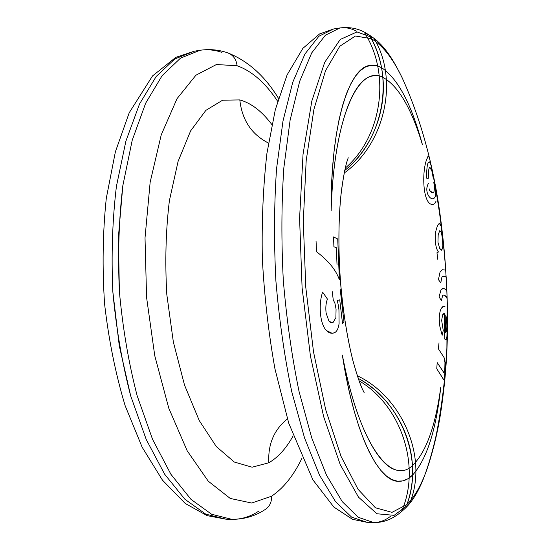 <?xml version="1.0" encoding="UTF-8"?>
<svg xmlns="http://www.w3.org/2000/svg" width="550" height="550" viewBox="0 0 550 550"><rect width="100%" height="100%" fill="white"/><g stroke="black" fill="none" stroke-linecap="round" stroke-linejoin="round"><path stroke-width="0.82" d="M412.452 465.561C410.658 429.908 388.623 394.989 358.174 378.352C388.623 394.989 410.658 429.908 412.452 465.561C391.641 485.746 359.693 446.504 342.347 355.018L345.792 374.969L349.752 393.717L354.166 411.022L358.971 426.676L364.079 440.502L369.449 452.43L374.997 462.337L380.607 470.133L386.224 475.826L391.799 479.49L397.265 481.168L402.586 480.934L407.701 478.885L412.562 475.124C412.17 485.402 410.286 495.213 406.904 504.563L391.992 512.352L375.437 507.794L358.071 489.342L341.021 456.349L325.683 409.647L313.514 351.849L305.786 287.354L303.291 221.732L306.171 160.751L313.926 109.306L325.538 70.661L339.776 46.276L355.389 36.018L371.291 38.644C376.124 47.651 379.521 57.317 381.501 67.65L376.138 65.601L370.789 65.347L365.516 66.969L360.394 70.558L355.472 76.161L350.838 83.792L346.521 93.507L342.609 105.291L339.185 119.006L336.311 134.489L334.029 151.635L332.379 170.252L331.409 190.087L331.127 210.877C333.905 115.06 359.281 64.467 382.869 77.33C386.423 112.489 370.961 149.401 344.671 170.514C370.961 149.401 386.423 112.489 382.869 77.33C398.248 85.779 411.441 108.247 422.448 144.76C411.441 108.247 398.248 85.779 382.869 77.351M332.269 291.658L333.231 299.798L334.943 303.359L336.064 309.134L335.892 317.666L333.08 322.451C331.691 323.159 330.309 322.692 328.928 321.049L326.102 313.053C325.476 307.526 325.923 302.871 327.442 299.09L322.623 292.091C320.423 298.554 319.736 306.144 320.561 314.868C321.626 322.692 323.641 327.951 326.611 330.639C329.189 333.163 331.753 333.864 334.311 332.75C336.689 331.904 338.278 328.873 339.089 323.654L338.951 309.884C338.463 305.621 337.844 302.486 337.095 300.479L339.728 299.867L342.519 323.448L343.949 321.619L340.202 289.355L343.949 321.619L342.519 323.448L339.728 299.867L337.095 300.479C337.844 302.486 338.463 305.621 338.951 309.884L339.089 323.654C338.278 328.873 336.689 331.904 334.311 332.75L332.179 333.321L326.611 330.639C323.641 327.951 321.626 322.692 320.561 314.868C319.736 306.144 320.423 298.554 322.623 292.091L327.442 299.09C325.923 302.871 325.476 307.526 326.102 313.053L328.928 321.049L331.939 322.781L333.08 322.451L335.892 317.666L336.064 309.134L334.943 303.359L333.231 299.798L332.269 291.658M333.554 236.94L333.905 246.751L336.359 247.692L337.026 264.969L336.359 247.692L333.905 246.751L333.554 236.94L337.734 239.002L333.554 236.94M316.546 251.769L316.058 241.209L316.546 251.769C328.412 260.679 336.016 270.009 339.364 279.751L337.734 239.002L339.364 279.751M373.498 75.886C352.956 77.227 333.534 128.569 331.127 210.877C330.509 124.341 349.202 66.344 370.528 65.381C374.172 64.893 377.829 65.642 381.501 67.65C379.521 57.317 376.124 47.651 371.291 38.644C382.456 45.134 392.748 58.19 402.167 77.797L402.222 77.907C392.789 58.238 382.477 45.155 371.291 38.644L355.389 36.018L339.776 46.276L325.538 70.661L313.926 109.306L306.171 160.751L303.291 221.732L305.786 287.354L313.514 351.849L325.683 409.647L341.021 456.349L358.071 489.342L375.437 507.794L391.992 512.352L406.904 504.563C410.286 495.213 412.17 485.402 412.562 475.124C426.731 459.326 436.123 430.114 440.729 387.482C436.123 430.114 426.731 459.326 412.562 475.124C408.375 479.208 403.906 481.264 399.169 481.298C379.074 482.817 354.324 434.239 342.347 355.018C356.428 429.186 380.909 471.57 400.352 470.449M422.448 144.774C411.524 104.218 397.877 78.513 381.501 67.65C397.877 78.513 411.524 104.218 422.448 144.774M439.773 230.656L441.382 232.437L442.475 238.782L442.867 245.946L441.911 249.996L439.711 248.518L437.958 242.234L438.178 234.774L439.773 230.656L441.382 232.437L442.475 238.782L442.867 245.946L441.911 249.996L441.43 250.188L439.711 248.518L437.958 242.234L438.178 234.774L439.773 230.656M445.775 314.944L446.683 319.632L446.875 325.449C446.889 329.78 446.456 332.097 445.576 332.399L445.775 314.944L446.683 319.632L446.875 325.449C446.889 329.78 446.456 332.097 445.576 332.399L445.775 314.944M435.078 197.038C435.793 195.889 435.579 191.118 434.438 182.738L433.826 182.504C434.658 188.519 434.424 192.053 433.125 193.105L429.33 190.334L429.261 188.884L429.33 190.334C430.953 192.197 432.355 193.064 433.538 192.947C434.431 191.118 434.527 187.639 433.826 182.504L434.438 182.738C435.579 191.118 435.793 195.889 435.078 197.038C431.702 203.032 423.349 192.376 428.45 183.411C424.174 190.678 429.186 198.907 432.596 198.818M427.9 163.371C427.199 164.842 426.69 169.757 426.36 178.117L428.299 178.255C428.381 170.548 428.904 166.994 429.88 167.592L431.846 170.727L432.087 172.143L431.846 170.727C430.684 167.736 428.299 163.137 428.299 178.255L426.36 178.117C426.69 169.757 427.199 164.842 427.9 163.371C429.371 161.308 430.409 161.968 431.014 165.337L433.118 177.512C432.816 171.662 430.616 161.961 429.323 161.865M446.793 291.974C447.184 290.689 446.036 289.465 443.355 288.317L440.949 289.905L439.079 296.959L441.402 300.513L442.716 295.274L443.898 295.075L447.109 297.901C448.401 339.309 446.132 378.469 440.289 415.374C437.484 432.486 433.558 448.924 428.498 464.695C422.668 482.728 415.463 496.018 406.904 504.563C415.463 496.018 422.668 482.728 428.498 464.695C422.668 482.728 415.463 496.018 406.904 504.563L391.992 512.352L375.437 507.794L358.071 489.342L341.021 456.349L325.683 409.647L313.514 351.849L305.786 287.354L303.291 221.732L306.171 160.751L313.926 109.306L325.538 70.661L339.776 46.276L355.389 36.018L371.291 38.644C394.879 80.52 382.058 141.309 344.671 170.514C382.058 141.309 394.879 80.52 371.291 38.644C382.456 45.134 392.748 58.19 402.167 77.797C392.748 58.19 382.456 45.134 371.291 38.644C394.879 80.52 382.058 141.309 344.671 170.514C382.058 141.309 394.879 80.52 371.291 38.644C382.477 45.155 392.789 58.238 402.222 77.907M440.736 387.496C435.456 426.312 426.03 452.327 412.452 465.541C426.03 452.327 435.456 426.312 440.736 387.496M436.954 252.746L437.793 259.339L436.954 252.746L438.433 252.003L436.954 252.746M444.421 253.598L441.176 226.421C440.591 224.042 439.869 223.135 438.996 223.706C438.054 224.379 437.126 226.401 436.212 229.762C435.222 233.069 434.961 237.339 435.442 242.557C435.978 247.046 436.975 250.154 438.419 251.879L438.419 251.879C436.975 250.154 435.978 247.046 435.442 242.557C434.961 237.339 435.222 233.069 436.212 229.762C437.126 226.401 438.054 224.379 438.996 223.706L439.45 223.513L441.176 226.421L444.421 253.598M445.981 277.221C446.648 276.856 445.679 276.581 443.08 276.389L446.181 277.001L446.882 291.404M442.358 269.727L440.055 272.064L438.433 279.675L440.804 282.686L441.932 277.001L443.08 276.396L441.932 277.001L440.804 282.686L438.433 279.675L440.055 272.064L442.358 269.727C444.984 269.947 446.091 270.263 445.679 270.683M446.139 339.453L446.882 336.909L446.139 339.453L445.741 339.694L444.173 338.635L444.469 313.418L443.987 313.287L442.599 314.882L441.657 320.444L443.252 330.529L442.159 335.287L439.828 326.246L439.251 319.096C439.374 313.651 440.144 309.98 441.567 308.069L443.768 306.219L445.143 306.907C444.008 305.718 442.819 306.103 441.567 308.069C440.144 309.98 439.374 313.651 439.251 319.096L439.828 326.246L442.159 335.287L443.252 330.529L441.657 320.444L442.599 314.882L444.469 313.418L444.173 338.635L445.768 339.687M446.882 336.909L447.336 327.931L447.04 314.442L447.336 327.931L446.882 336.909M439.01 342.822L438.398 348.831L444.077 357.576L444.964 362.574L444.826 368.418C444.51 372.79 443.871 373.725 442.901 371.202L437.202 362.636L436.748 368.775L442.681 378.015C443.321 379.83 443.85 380.297 444.276 379.424L446.243 358.469L445.837 364.375L445.562 362.553L445.177 373.416L443.836 379.906L436.748 368.775L437.202 362.636L443.919 372.591C444.331 372.426 444.634 371.037 444.826 368.418L444.964 362.574L444.077 357.576L438.398 348.831L439.01 342.822M430.361 161.892C429.22 155.76 428.072 154.756 426.917 158.888C421.589 171.181 422.606 205.638 432.987 204.456L434.803 203.651L435.978 201.348M446.93 298.643C447.556 297.419 446.545 296.23 443.898 295.068L442.716 295.274L441.402 300.513L439.079 296.959L440.949 289.905L442.668 288.2L443.355 288.317M430.396 162.051C429.605 158.256 428.904 156.351 428.278 156.338L426.917 158.888M221.836 52.381C214.617 49.871 207.302 49.177 199.891 50.304L194.253 51.205L174.762 58.987L156.166 76.519L139.501 104.046L125.902 141.109L116.414 186.361C112.392 219.959 111.203 255.111 112.846 291.83L119.261 345.696L130.673 395.842L146.197 439.402L164.697 474.272L184.938 499.29L205.741 514.14L226.105 519.207L205.741 514.14L184.938 499.29L164.697 474.272L146.197 439.402L130.673 395.842C122.134 363.103 116.188 328.433 112.846 291.83C111.203 255.111 112.392 219.959 116.414 186.361L125.902 141.109L139.501 104.046L156.166 76.519L174.762 58.987L194.253 51.205L175.828 57.358L152.522 75.927L129.222 112.743L115.383 151.814L106.281 198.357C102.726 232.458 102.169 267.733 104.603 304.164C108.783 340.244 115.624 374.069 125.125 405.632L142.161 447.232L162.47 480.164L185.288 503.504L207.103 515.639L226.105 519.207L231.811 519.337C241.354 519.441 250.312 516.718 258.699 511.163M199.891 50.304L180.586 58.073L162.161 75.611L145.667 103.173L132.206 140.298L122.836 185.653C118.869 219.326 117.714 254.574 119.377 291.39C122.719 328.089 128.638 362.849 137.129 395.677L152.556 439.347L170.926 474.306L191.001 499.379L211.626 514.257L231.811 519.337L211.626 514.257L191.001 499.379L170.926 474.306L152.556 439.347L137.129 395.677C128.638 362.849 122.719 328.089 119.377 291.39L118.401 237.009L122.836 185.653L132.206 140.298L145.667 103.173L162.161 75.611L180.586 58.073L199.891 50.304C209.577 48.874 218.9 49.741 227.858 52.91C233.234 55.069 236.308 59.345 237.077 65.732L216.404 64.536L195.931 75.206L177.031 98.663L161.246 134.826L150.15 182.222L145.021 237.847L146.575 297.378L154.777 355.781L168.795 408.224L187.192 450.814L208.251 481.174L230.251 498.444L251.714 503.037L271.507 496.237C271.782 501.882 269.844 506.192 265.698 509.163C269.844 506.192 271.782 501.882 271.507 496.237L251.714 503.037L230.251 498.444L208.251 481.174L187.192 450.814L168.795 408.224L154.777 355.781L146.575 297.378L145.021 237.847L150.15 182.222L161.246 134.826L177.031 98.663L195.931 75.206L216.404 64.536L237.077 65.732C251.907 71.039 265.423 82.878 277.633 101.262C265.423 82.878 251.907 71.039 237.077 65.732C236.308 59.345 233.234 55.069 227.858 52.91C248.112 61.009 264.99 76.161 278.493 98.361M301.929 458.322C293.514 475.681 283.374 488.324 271.507 496.237C283.374 488.324 293.514 475.681 301.929 458.322M239.807 99.914L222.626 100.196L205.865 110.364L190.616 130.893L178.076 161.446L169.386 200.674C165.791 230.436 164.931 261.724 166.808 294.525L173.36 342.059L184.518 385.076L199.251 420.564L216.288 446.524L234.314 462.048L252.147 467.204L268.833 462.763C278.039 457.421 286.117 448.511 293.054 436.026C286.117 448.511 278.039 457.421 268.833 462.763C267.829 444.338 274.024 429.722 287.403 418.901C274.024 429.722 267.829 444.338 268.833 462.763L252.147 467.204L234.314 462.048L216.288 446.524L199.251 420.564L184.518 385.076L173.36 342.059L166.808 294.525C164.931 261.724 165.791 230.436 169.386 200.674L178.076 161.446L190.616 130.893L205.865 110.364L222.626 100.196L239.807 99.914C242.048 120.086 251.597 134.468 268.455 143.048C251.597 134.468 242.048 120.086 239.807 99.914C251.288 103.118 261.965 111.334 271.858 124.547C261.965 111.334 251.288 103.118 239.807 99.914M356.428 31.199C350.948 28.222 345.421 27.149 339.845 27.974L333.575 28.978L319.536 33.956L302.871 48.373L287.1 74.896L275.303 109.739L266.942 153.223C263.168 186.106 261.635 221.313 262.336 258.844C264.399 296.746 268.599 333.403 274.945 368.816L288.75 423.225L312.902 479.868L333.843 507.059L352.488 519.296L367.152 522.356L351.608 517.131L335.459 501.531L319.474 475.069L304.569 438.034L291.734 391.648C284.481 356.73 279.194 319.763 275.88 280.734C273.879 241.622 274.106 204.277 276.561 168.699L282.996 121L292.744 82.287L304.996 53.907L318.876 36.259L333.575 28.978L318.876 36.259L304.996 53.907L292.744 82.287L282.996 121L276.561 168.699C274.106 204.277 273.879 241.622 275.88 280.734C279.194 319.763 284.481 356.73 291.734 391.648L304.569 438.034L319.474 475.069L335.459 501.531L351.608 517.131L367.152 522.356L373.498 522.5C379.582 522.562 385.309 520.451 390.679 516.161M339.845 27.974L325.373 35.234L311.719 52.883L299.681 81.304L290.118 120.093L283.834 167.901C281.456 203.562 281.277 241.01 283.298 280.232C286.605 319.371 291.857 356.441 299.049 391.456L311.754 437.972L326.48 475.111L342.258 501.634L358.181 517.268L373.498 522.5L358.181 517.268L342.258 501.634L326.48 475.111L311.754 437.972L299.049 391.456C291.857 356.441 286.605 319.371 283.298 280.232C281.277 241.01 281.456 203.562 283.834 167.901L290.118 120.093L299.681 81.304L311.719 52.883L325.373 35.234L339.845 27.974C349.222 26.758 357.768 28.346 365.482 32.739L370.418 35.819M344.156 173.051C384.883 144.1 399.362 79.826 373.828 38.101L357.012 31.927L340.244 39.456L324.706 62.336L311.822 101.035L303.043 154.199L299.585 218.288L302.094 287.767L310.42 356.001L323.627 416.577L340.216 464.558L358.49 497.159L376.881 513.755L394.137 515.343L409.399 503.896C428.649 459.484 403.336 397.567 357.301 375.739M358.174 378.352C401.026 401.026 424.181 460.013 406.904 504.563C424.181 460.013 401.026 401.026 358.174 378.352C401.026 401.026 424.181 460.013 406.904 504.563L391.992 512.352L375.437 507.794L358.071 489.342L341.021 456.349L325.683 409.647L313.514 351.849L305.786 287.354L303.291 221.732L306.171 160.751L313.926 109.306L325.538 70.661L339.776 46.276L355.389 36.018L371.291 38.644L355.389 36.018L339.776 46.276L325.538 70.661L313.926 109.306L306.171 160.751L303.291 221.732L305.786 287.354L313.514 351.849L325.683 409.647L341.021 456.349L358.071 489.342L375.437 507.794L391.992 512.352L406.904 504.563C424.181 460.013 401.026 401.026 358.174 378.352C401.026 401.026 424.181 460.013 406.904 504.563C415.484 495.997 422.696 482.666 428.539 464.571C422.696 482.666 415.484 495.997 406.904 504.563M359.033 380.793C401.136 405.384 421.582 466.538 401.466 511.541C410.403 504.756 418.034 493.027 424.359 476.355C455.902 389.538 452.581 265.547 430.32 161.721M345.194 168.156C381.432 137.252 391.243 74.979 364.829 33.206C376.145 37.572 386.698 48.771 396.488 66.804L396.901 67.561M344.671 170.514C383.212 140.504 395.347 77.076 369.353 35.214C395.347 77.076 383.212 140.504 344.671 170.514C382.058 141.309 394.879 80.52 371.291 38.644M348.219 157.774L346.479 163.082C344.204 172.164 342.293 183.528 340.725 197.161C338.154 224.496 338.284 259.497 341.509 293.487C344.156 318.677 348.446 342.911 352.708 359.837C355.651 370.597 358.311 379.033 360.69 385.144L362.127 388.547C359.116 381.363 355.967 371.745 352.667 359.679C346.699 335.782 342.499 307.918 340.065 276.086C338.195 244.221 338.607 216.095 341.309 191.702C342.946 179.417 344.761 169.572 346.741 162.161L348.232 157.754L346.734 162.188C344.747 169.627 342.925 179.534 341.289 191.923C338.573 216.604 338.188 245.032 340.141 277.207C342.671 309.327 346.961 337.281 353.024 361.075C356.29 372.783 359.363 382.023 362.23 388.781L364.224 392.783M445.782 270.497C443.761 240.116 440.021 210.561 434.541 181.83M265.698 509.163C255.592 515.982 244.296 519.372 231.811 519.337M402.731 510.586C393.353 518.898 383.611 522.871 373.498 522.5M401.191 75.817L396.488 66.804M402.167 77.797C422.187 121.99 435.428 172.391 441.891 228.986C444.689 253 446.462 277.118 447.205 301.345L446.875 349.002C445.17 380.703 441.093 412.06 434.644 443.059"/></g></svg>
